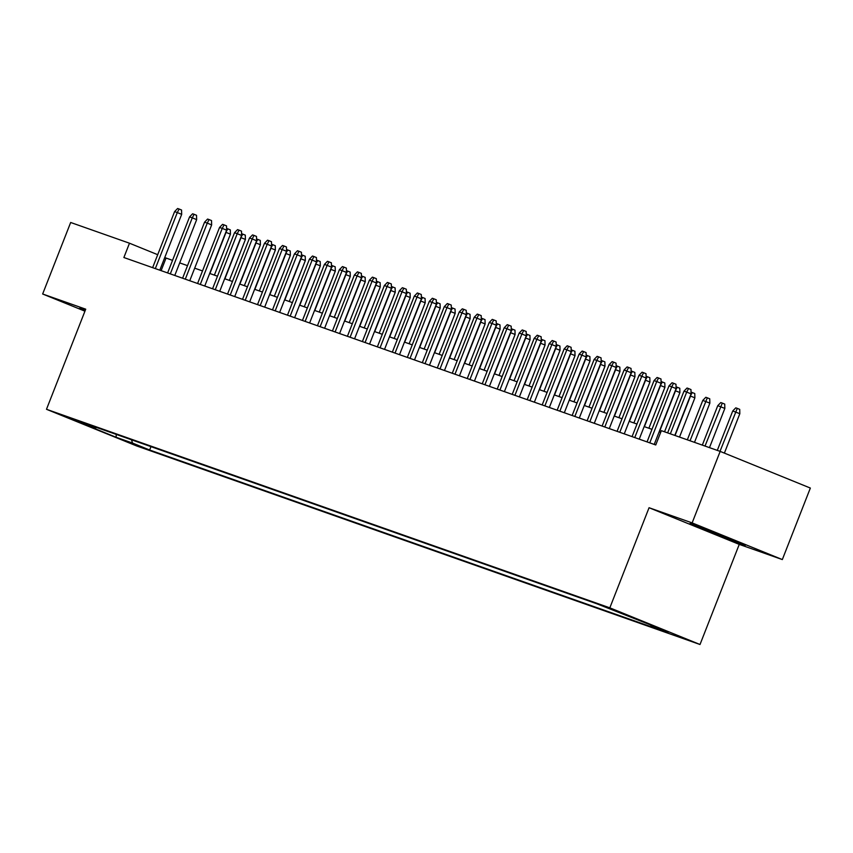 <?xml version="1.0" encoding="UTF-8"?>
<svg xmlns="http://www.w3.org/2000/svg" width="853" height="853" viewBox="0 0 853 853"><rect width="100%" height="100%" fill="white"/><g stroke="black" fill="none" stroke-linecap="round" stroke-linejoin="round"><path stroke-width="1.28" d="M603.935 606.088L620.888 612.849L603.935 606.088M782.329 559.568L692.135 522.9L649.058 507.727L739.252 544.385L782.329 559.568L810.35 488.055L720.167 451.397L661.352 430.669L655.754 444.967L123.877 257.521L129.485 243.212L70.671 222.484L42.65 293.997L84.937 311.185M739.252 544.385L700.014 644.505L136.683 445.959L46.488 409.291L609.831 607.837L700.014 644.505M78.273 421.659L61.853 415.112L78.423 421.286M131.447 439.753L132.578 443.08L149.648 450.011L668.038 632.713L650.978 625.782L667.451 631.593L596.865 603.785L78.465 421.083L95.536 428.014L96.581 427.46M132.578 443.08L116.104 437.269L79.052 422.214L95.536 428.014M692.135 522.9L720.167 451.397M649.058 507.727L609.831 607.837M46.488 409.291L85.727 309.181L42.65 293.997M172.541 260.368L164.746 257.553M157.709 254.695L129.485 243.212M660.67 432.407L659.145 431.863M651.98 429.336L644.164 426.585M636.999 424.058L629.183 421.307M622.008 418.78L614.192 416.019M607.027 413.502L599.211 410.741M592.046 408.214L584.23 405.463M577.065 402.936L569.25 400.185M562.084 397.658L554.269 394.907M547.104 392.38L539.288 389.618M532.123 387.091L524.307 384.34M517.131 381.813L509.316 379.063M502.15 376.536L494.335 373.785M487.17 371.258L479.354 368.496M472.189 365.98L464.373 363.218M457.208 360.691L449.392 357.94M442.227 355.413L434.412 352.662M427.246 350.135L419.42 347.384M412.255 344.857L404.439 342.096M397.274 339.569L389.458 336.818M382.293 334.291L374.478 331.54M367.312 329.013L359.497 326.262M352.332 323.735L344.516 320.973M337.351 318.457L329.535 315.695M322.359 313.168L314.544 310.417M307.379 307.89L299.563 305.139M292.398 302.612L284.582 299.851M277.417 297.334L269.601 294.573M262.436 292.046L254.62 289.295M247.455 286.768L239.64 284.017M232.474 281.49L224.659 278.739M217.483 276.212L209.667 273.45M202.502 270.923L194.687 268.173M187.521 265.646L179.706 262.895M161.121 270.646L166.047 258.075M150.97 446.631L149.648 450.011M650.978 625.782L650.615 624.748M116.264 434.401L116.104 437.269M85.343 310.151L80.065 308.157L79.18 308.583L85.033 310.961M718.631 533.946L690.589 523.326L689.714 523.753L744.914 545.408L745.789 544.982L718.631 533.946M745.181 544.736L744.914 545.408M744.424 544.427L717.128 534.213L716.872 534.799M159.799 270.177L181.678 214.348L177.296 212.557L155.331 268.599M174.598 211.608L177.627 208.495L179.13 209.028L177.296 212.557L174.598 211.608L152.634 267.65M179.13 209.028L181.561 210.019L181.678 214.348M226.578 228.391L230.31 229.841L230.427 234.159L226.045 232.379L209.913 273.536M227.879 228.849L225.8 232.293M230.427 234.159L214.38 275.114M85.257 310.364L80.395 308.285M700.196 526.962L735.606 540.845M717.128 534.213L690.93 523.454M174.78 275.455L196.659 219.626L192.277 217.846L170.312 273.888M189.579 216.886L192.607 213.783L194.111 214.306L192.277 217.846L189.579 216.886L167.614 272.928M194.111 214.306L196.542 215.297L196.659 219.626M189.761 280.733L211.651 224.904L207.258 223.123L185.293 279.166M204.56 222.175L207.588 219.061L209.092 219.584L207.258 223.123L204.56 222.175L182.595 278.217M209.092 219.584L211.533 220.575L211.651 224.904M204.752 286.022L226.631 230.182L222.238 228.401L200.274 284.444M219.541 227.452L222.58 224.339L224.072 224.872L222.238 228.401L219.541 227.452L197.587 283.495M224.072 224.872L226.514 225.864L226.631 230.182M219.733 291.299L241.612 235.46L237.219 233.679L215.265 289.721M234.522 232.73L237.56 229.617L239.053 230.15L237.219 233.679L234.522 232.73L212.568 288.772M239.053 230.15L241.495 231.142L241.612 235.46M241.559 233.669L245.301 235.119L245.419 239.448L241.026 237.656L224.893 278.824M242.86 234.127L240.781 237.571M245.419 239.448L229.361 280.392M256.54 238.947L260.282 240.397L260.4 244.726L256.007 242.934L239.874 284.102M257.841 239.405L255.772 242.849M260.4 244.726L244.353 285.68M271.531 244.225L275.263 245.675L275.38 250.004L270.987 248.223L254.866 289.38M272.821 244.683L270.753 248.138M275.38 250.004L259.333 290.958M286.512 249.513L290.244 250.953L290.361 255.282L285.979 253.501L269.847 294.658M287.802 249.972L285.734 253.416M290.361 255.282L274.314 296.236M234.714 296.577L256.593 240.749L252.211 238.957L230.246 294.999M249.513 238.008L252.541 234.906L254.034 235.428L252.211 238.957L249.513 238.008L227.548 294.05M254.034 235.428L256.476 236.42L256.593 240.749M301.493 254.791L305.225 256.241L305.342 260.56L300.96 258.779L284.827 299.936M302.794 255.25L300.714 258.694M305.342 260.56L289.295 301.514M249.694 301.855L271.574 246.027L267.192 244.246L245.227 300.288M264.494 243.297L267.522 240.183L269.026 240.706L267.192 244.246L264.494 243.297L242.529 299.339M269.026 240.706L271.457 241.698L271.574 246.027M316.474 260.069L320.206 261.519L320.323 265.848L315.941 264.057L299.808 305.225M317.774 260.528L315.695 263.972M320.323 265.848L304.276 306.792M264.675 307.144L286.555 251.304L282.172 249.524L260.208 305.566M279.475 248.575L282.503 245.461L284.006 245.984L282.172 249.524L279.475 248.575L257.51 304.617M284.006 245.984L286.437 246.975L286.555 251.304M331.454 265.347L335.186 266.797L335.304 271.126L330.921 269.345L314.789 310.503M332.755 265.805L330.676 269.26M335.304 271.126L319.257 312.081M279.656 312.422L301.536 256.582L297.153 254.802L275.188 310.844M294.456 253.853L297.484 250.739L298.987 251.272L297.153 254.802L294.456 253.853L272.491 309.895M298.987 251.272L301.429 252.264L301.536 256.582M346.435 270.636L350.178 272.075L350.295 276.404L345.902 274.623L329.77 315.781M347.736 271.083L345.657 274.538M350.295 276.404L334.237 317.359M294.637 317.7L316.527 261.871L312.134 260.08L290.169 316.122M309.436 259.131L312.475 256.017L313.968 256.55L312.134 260.08L309.436 259.131L287.472 315.173M313.968 256.55L316.41 257.542L316.527 261.871M361.427 275.914L365.159 277.364L365.276 281.682L360.883 279.901L344.751 321.059M362.717 276.372L360.648 279.816M365.276 281.682L349.229 322.637M309.628 322.978L331.508 267.149L327.115 265.368L305.15 321.41M324.417 264.409L327.456 261.306L328.949 261.828L327.115 265.368L324.417 264.409L302.463 320.451M328.949 261.828L331.39 262.82L331.508 267.149M376.408 281.191L380.139 282.642L380.257 286.971L375.864 285.179L359.742 326.347M377.698 281.65L375.629 285.094M380.257 286.971L364.21 327.915M324.609 328.266L346.489 272.427L342.096 270.646L320.142 326.688M339.409 269.697L342.437 266.584L343.93 267.106L342.096 270.646L339.409 269.697L317.444 325.739M343.93 267.106L346.371 268.098L346.489 272.427M391.388 286.469L395.12 287.919L395.238 292.248L390.855 290.468L374.723 331.625M392.679 286.928L390.61 290.383M395.238 292.248L379.19 333.203M339.59 333.544L361.469 277.705L357.087 275.924L335.122 331.966M354.39 274.975L357.418 271.862L358.91 272.395L357.087 275.924L354.39 274.975L332.425 331.017M358.91 272.395L361.352 273.386L361.469 277.705M406.369 291.747L410.101 293.197L410.218 297.526L405.836 295.746L389.704 336.903M407.67 292.206L405.591 295.66M410.218 297.526L394.171 338.481M421.35 297.036L425.082 298.486L425.199 302.804L420.817 301.024L404.685 342.181M422.651 297.494L420.572 300.938M425.199 302.804L409.152 343.759M436.331 302.314L440.073 303.764L440.191 308.082L435.798 306.302L419.665 347.47M437.632 302.772L435.552 306.216M440.191 308.082L424.133 349.037M354.571 338.822L376.45 282.993L372.068 281.202L350.103 337.244M369.37 280.253L372.398 277.14L373.902 277.673L372.068 281.202L369.37 280.253L347.406 336.295M373.902 277.673L376.333 278.664L376.45 282.993M369.552 344.1L391.431 288.271L387.049 286.48L365.084 342.522M384.351 285.531L387.379 282.428L388.883 282.951L387.049 286.48L384.351 285.531L362.386 341.573M388.883 282.951L391.314 283.942L391.431 288.271M384.532 349.378L406.423 293.549L402.03 291.769L380.065 347.811M399.332 290.82L402.36 287.706L403.864 288.229L402.03 291.769L399.332 290.82L377.367 346.862M403.864 288.229L406.305 289.22L406.423 293.549M451.312 307.592L455.054 309.042L455.171 313.371L450.779 311.58L434.646 352.747M452.612 308.05L450.533 311.494M455.171 313.371L439.114 354.315M399.524 354.667L421.403 298.827L417.01 297.047L395.046 353.089M414.313 296.098L417.352 292.984L418.844 293.517L417.01 297.047L414.313 296.098L392.348 352.14M418.844 293.517L421.286 294.498L421.403 298.827M466.303 312.87L470.035 314.32L470.152 318.649L465.759 316.868L449.627 358.025M467.593 313.328L465.525 316.783M470.152 318.649L454.105 359.603M414.505 359.945L436.384 304.105L431.991 302.325L410.037 358.367M429.294 301.376L432.332 298.262L433.825 298.795L431.991 302.325L429.294 301.376L407.339 357.418M433.825 298.795L436.267 299.787L436.384 304.105M481.284 318.158L485.016 319.598L485.133 323.927L480.74 322.146L464.618 363.303M482.574 318.606L480.506 322.061M485.133 323.927L469.086 364.881M429.486 365.223L451.365 309.394L446.972 307.602L425.018 363.645M444.285 306.654L447.313 303.54L448.806 304.073L446.972 307.602L444.285 306.654L422.32 362.696M448.806 304.073L451.248 305.065L451.365 309.394M496.265 323.436L499.997 324.886L500.114 329.205L495.732 327.424L479.599 368.581M497.566 323.895L495.486 327.339M500.114 329.205L484.067 370.159M444.466 370.501L466.346 314.672L461.963 312.891L439.999 368.933M459.266 311.931L462.294 308.829L463.797 309.351L461.963 312.891L459.266 311.931L437.301 367.974M463.797 309.351L466.228 310.343L466.346 314.672M511.246 328.714L514.977 330.164L515.095 334.493L510.712 332.702L494.58 373.87M512.546 329.173L510.467 332.617M515.095 334.493L499.048 375.437M459.447 375.789L481.327 319.95L476.944 318.169L454.98 374.211M474.247 317.22L477.275 314.107L478.778 314.629L476.944 318.169L474.247 317.22L452.282 373.262M478.778 314.629L481.209 315.621L481.327 319.95M526.226 333.992L529.958 335.442L530.076 339.771L525.693 337.991L509.561 379.148M527.527 334.451L525.448 337.905M530.076 339.771L514.028 380.726M474.428 381.067L496.307 325.228L491.925 323.447L469.96 379.489M489.227 322.498L492.256 319.385L493.759 319.918L491.925 323.447L489.227 322.498L467.263 378.54M493.759 319.918L496.19 320.909L496.307 325.228M541.207 339.281L544.95 340.72L545.067 345.049L540.674 343.269L524.542 384.426M542.508 339.729L540.429 343.183M545.067 345.049L529.009 386.004M489.409 386.345L511.299 330.516L506.906 328.725L484.941 384.767M504.208 327.776L507.236 324.662L508.74 325.196L506.906 328.725L504.208 327.776L482.244 383.818M508.74 325.196L511.182 326.187L511.299 330.516M556.188 344.559L559.931 346.009L560.048 350.327L555.655 348.546L539.522 389.704M557.489 345.017L555.42 348.461M560.048 350.327L544.001 391.282M504.4 391.623L526.28 335.794L521.887 334.013L499.922 390.056M519.189 333.054L522.228 329.951L523.721 330.474L521.887 334.013L519.189 333.054L497.224 389.096M523.721 330.474L526.162 331.465L526.28 335.794M519.381 396.901L541.26 341.072L536.868 339.291L514.913 395.334M534.17 338.342L537.209 335.229L538.701 335.751L536.868 339.291L534.17 338.342L512.216 394.385M538.701 335.751L541.143 336.743L541.26 341.072M534.362 402.189L556.241 346.35L551.859 344.569L529.894 400.611M549.161 343.62L552.19 340.507L553.682 341.04L551.859 344.569L549.161 343.62L527.197 399.662M553.682 341.04L556.124 342.032L556.241 346.35M571.179 349.837L574.911 351.287L575.029 355.616L570.636 353.824L554.514 394.992M572.47 350.295L570.401 353.739M575.029 355.616L558.982 396.56M586.16 355.115L589.892 356.565L590.009 360.894L585.616 359.102L569.495 400.27M587.45 355.573L585.382 359.017M590.009 360.894L573.962 401.848M601.141 360.392L604.873 361.843L604.99 366.172L600.608 364.391L584.476 405.548M602.442 360.851L600.363 364.306M604.99 366.172L588.943 407.126M549.343 407.467L571.222 351.628L566.84 349.847L544.875 405.889M564.142 348.898L567.17 345.785L568.674 346.318L566.84 349.847L564.142 348.898L542.177 404.94M568.674 346.318L571.105 347.31L571.222 351.628M616.122 365.681L619.854 367.121L619.971 371.45L615.589 369.669L599.456 410.826M617.423 366.14L615.344 369.584M619.971 371.45L603.924 412.404M564.323 412.745L586.203 356.917L581.821 355.125L559.856 411.167M579.123 354.176L582.151 351.073L583.655 351.596L581.821 355.125L579.123 354.176L557.158 410.218M583.655 351.596L586.086 352.588L586.203 356.917M631.103 370.959L634.835 372.409L634.952 376.727L630.57 374.947L614.437 416.104M632.404 371.418L630.324 374.862M634.952 376.727L618.905 417.682M579.304 418.023L601.184 362.194L596.801 360.414L574.837 416.456M594.104 359.465L597.132 356.351L598.635 356.874L596.801 360.414L594.104 359.465L572.139 415.507M598.635 356.874L601.066 357.865L601.184 362.194M646.084 376.237L649.826 377.687L649.943 382.016L645.55 380.225L629.418 421.393M647.384 376.695L645.305 380.139M649.943 382.016L633.886 422.96M594.285 423.312L616.175 367.472L611.782 365.692L589.818 421.734M609.085 364.743L612.123 361.629L613.616 362.152L611.782 365.692L609.085 364.743L587.12 420.785M613.616 362.152L616.058 363.143L616.175 367.472M661.064 381.515L664.807 382.965L664.924 387.294L660.531 385.513L644.399 426.671M662.365 381.973L660.297 385.428M664.924 387.294L648.877 428.249M609.277 428.59L631.156 372.75L626.763 370.97L604.798 427.012M624.065 370.021L627.104 366.907L628.597 367.44L626.763 370.97L624.065 370.021L602.111 426.063M628.597 367.44L631.039 368.432L631.156 372.75M624.257 433.868L646.137 378.039L641.744 376.248L619.79 432.29M639.046 375.299L642.085 372.185L643.578 372.718L641.744 376.248L639.046 375.299L617.092 431.341M643.578 372.718L646.02 373.71L646.137 378.039M639.238 439.146L661.118 383.317L656.735 381.536L634.771 437.578M654.038 380.577L657.066 377.474L658.559 377.996L656.735 381.536L654.038 380.577L632.073 436.619M658.559 377.996L661 378.988L661.118 383.317M676.056 386.804L679.788 388.243L679.905 392.572L675.512 390.791L659.39 431.949M677.346 387.251L675.277 390.706M679.905 392.572L664.54 431.789M691.037 392.081L694.769 393.532L694.886 397.85L690.503 396.069L675.054 435.488M692.327 392.54L690.258 395.984M694.886 397.85L679.521 437.067M702.787 400.398L705.815 397.285L707.318 397.818L709.749 398.809L709.867 403.138L702.787 400.398L687.337 439.817M707.318 397.818L690.034 440.777M709.867 403.138L694.502 442.344M654.219 444.434L676.098 388.595L671.716 386.814L649.751 442.856M669.019 385.865L672.047 382.752L673.55 383.274L671.716 386.814L669.019 385.865L647.054 441.907M673.55 383.274L675.981 384.266L676.098 388.595M717.768 405.676L720.796 402.573L722.299 403.096L724.73 404.087L724.847 408.416L717.768 405.676L702.318 445.106M722.299 403.096L705.015 446.055M724.847 408.416L709.483 447.633M674.808 435.403L691.079 393.873L686.697 392.092L670.341 433.836M683.999 391.143L687.028 388.03L688.531 388.563L686.697 392.092L683.999 391.143L667.643 432.887M688.531 388.563L690.962 389.554L691.079 393.873M732.748 410.965L735.776 407.851L737.28 408.374L739.722 409.365L739.828 413.694L732.748 410.965L717.298 450.384M737.28 408.374L719.996 451.333M739.828 413.694L724.389 453.114"/></g></svg>
